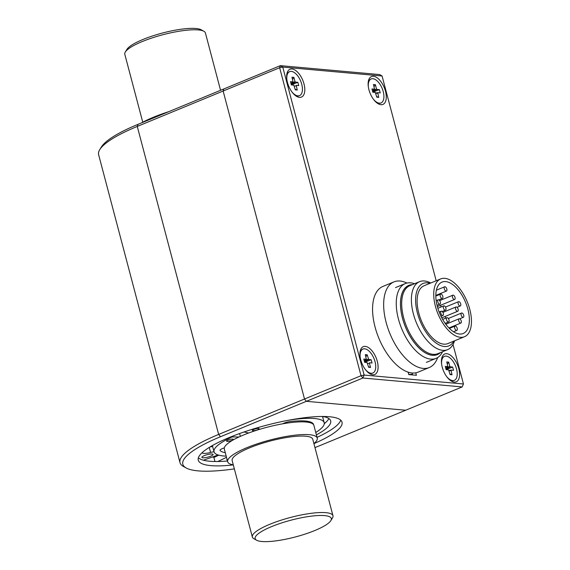 <?xml version="1.0" encoding="UTF-8"?>
<svg xmlns="http://www.w3.org/2000/svg" width="570" height="570" viewBox="0 0 570 570"><rect width="100%" height="100%" fill="white"/><g stroke="black" fill="none" stroke-linecap="round" stroke-linejoin="round"><path stroke-width="0.85" d="M414.525 283.739A40.441 20.47 67.6 0 0 405.234 283.596A40.441 20.47 67.6 0 0 398.423 318.986A40.441 20.47 67.6 0 0 436.071 358.373A40.441 20.47 67.6 0 0 442.555 351.726M440.19 352.702A37.371 18.917 -112.4 0 1 402.505 318.153A37.371 18.917 -112.4 0 1 412.16 284.715M430.713 283.012A36.765 18.611 67.6 0 0 419.563 281.666L409.866 285.663A36.765 18.611 67.6 0 0 403.667 317.839A36.765 18.611 67.6 0 0 437.903 353.642L447.6 349.645A36.765 18.611 67.6 0 0 454.554 340.824M412.331 284.644A37.435 18.953 67.6 0 0 402.47 318.145A37.435 18.953 67.6 0 0 440.368 352.623M412.431 374.191A46.32 23.448 -112.4 0 1 408.697 374.34M446.132 291.099A2.316 1.176 67.6 0 0 446.438 291.056A2.316 1.176 67.6 0 0 446.638 288.47A2.316 1.176 67.6 0 0 444.671 286.774A2.316 1.176 67.6 0 0 444.372 289.083A2.316 1.176 67.6 0 0 446.132 291.099M439.641 304.166A2.316 1.176 67.6 0 0 439.947 304.123A2.316 1.176 67.6 0 0 440.147 301.53A2.316 1.176 67.6 0 0 438.18 299.841A2.316 1.176 67.6 0 0 437.874 302.15A2.316 1.176 67.6 0 0 439.641 304.166M442.641 315.524A2.316 1.176 67.6 0 0 442.947 315.481A2.316 1.176 67.6 0 0 443.154 312.894A2.316 1.176 67.6 0 0 441.18 311.199A2.316 1.176 67.6 0 0 440.881 313.507A2.316 1.176 67.6 0 0 442.641 315.524M456.52 330.415A2.316 1.176 67.6 0 0 456.827 330.372A2.316 1.176 67.6 0 0 457.033 327.786A2.316 1.176 67.6 0 0 455.059 326.09A2.316 1.176 67.6 0 0 454.76 328.398A2.316 1.176 67.6 0 0 456.52 330.415M463.018 317.355A2.316 1.176 67.6 0 0 463.317 317.305A2.316 1.176 67.6 0 0 463.524 314.718A2.316 1.176 67.6 0 0 461.558 313.023A2.316 1.176 67.6 0 0 461.251 315.331A2.316 1.176 67.6 0 0 463.018 317.355M454.326 299.514A2.316 1.176 67.6 0 0 454.632 299.471A2.316 1.176 67.6 0 0 454.832 296.877A2.316 1.176 67.6 0 0 452.865 295.182A2.316 1.176 67.6 0 0 452.559 297.497A2.316 1.176 67.6 0 0 454.326 299.514M442.099 298.416A2.316 1.176 67.6 0 0 442.405 298.374A2.316 1.176 67.6 0 0 442.605 295.78A2.316 1.176 67.6 0 0 440.639 294.084A2.316 1.176 67.6 0 0 440.332 296.4A2.316 1.176 67.6 0 0 442.099 298.416M445.22 310.208A2.316 1.176 67.6 0 0 445.526 310.166A2.316 1.176 67.6 0 0 445.726 307.579A2.316 1.176 67.6 0 0 443.759 305.883A2.316 1.176 67.6 0 0 443.453 308.192A2.316 1.176 67.6 0 0 445.22 310.208M448.334 322.007A2.316 1.176 67.6 0 0 448.64 321.964A2.316 1.176 67.6 0 0 448.839 319.371A2.316 1.176 67.6 0 0 446.873 317.682A2.316 1.176 67.6 0 0 446.567 319.991A2.316 1.176 67.6 0 0 448.334 322.007M460.56 323.105A2.316 1.176 67.6 0 0 460.859 323.062A2.316 1.176 67.6 0 0 461.066 320.468A2.316 1.176 67.6 0 0 459.099 318.78A2.316 1.176 67.6 0 0 458.793 321.088A2.316 1.176 67.6 0 0 460.56 323.105M457.439 311.305A2.316 1.176 67.6 0 0 457.746 311.263A2.316 1.176 67.6 0 0 457.945 308.676A2.316 1.176 67.6 0 0 455.979 306.981A2.316 1.176 67.6 0 0 455.672 309.289A2.316 1.176 67.6 0 0 457.439 311.305M460.011 305.99A2.316 1.176 67.6 0 0 460.318 305.947A2.316 1.176 67.6 0 0 460.517 303.361A2.316 1.176 67.6 0 0 458.551 301.665A2.316 1.176 67.6 0 0 458.251 303.974A2.316 1.176 67.6 0 0 460.011 305.99M445.676 318.174A27.795 14.065 67.6 0 0 445.184 316.443M441.251 306.916A27.795 14.065 67.6 0 0 440.389 305.342M435.409 306.268A31.265 15.825 -112.4 0 1 440.681 278.908A31.265 15.825 -112.4 0 1 467.229 301.779A31.265 15.825 -112.4 0 1 464.514 336.72A31.265 15.825 -112.4 0 1 435.409 306.268M437.318 306.439A27.795 14.065 -112.4 0 1 442.007 282.114A27.795 14.065 -112.4 0 1 465.605 302.449A27.795 14.065 -112.4 0 1 463.196 333.507A27.795 14.065 -112.4 0 1 437.318 306.439M430.015 283.304A33.758 17.086 67.6 0 0 417.418 313.001A33.758 17.086 67.6 0 0 435.216 342.406A33.758 17.086 67.6 0 0 453.855 341.117M464.514 336.72L447.899 343.575A31.265 15.825 -112.4 0 1 418.793 313.122A31.265 15.825 -112.4 0 1 424.059 285.762L440.681 278.908M419.563 281.666A36.765 18.611 67.6 0 0 413.371 313.842A36.765 18.611 67.6 0 0 447.6 349.645M437.653 357.554A46.32 23.448 -112.4 0 1 429.26 367.543A46.32 23.448 -112.4 0 1 389.93 333.657A46.32 23.448 -112.4 0 1 393.941 281.894A46.32 23.448 -112.4 0 1 406.937 283.055M429.26 367.543L418.18 372.11A46.32 23.448 -112.4 0 1 378.843 338.224A46.32 23.448 -112.4 0 1 382.862 286.461L393.941 281.894M233.301 464.928A74.349 16.359 -14.8 0 1 198.267 460.175A74.349 16.359 -14.8 0 1 265.969 425.363A74.349 16.359 -14.8 0 1 342.029 422.192A74.349 16.359 -14.8 0 1 313.92 443.631M340.767 420.19A74.349 16.359 -14.8 0 1 317.048 437.354M227.48 461.016A74.349 16.359 -14.8 0 1 198.381 457.81M137.969 124.36L223.832 88.956L223.141 91.022L137.27 126.433L137.969 124.36A90.331 19.879 165.2 0 0 101.396 146.96L99.764 149.611A92.646 20.392 165.2 0 0 98.624 154.67L180.006 462.662A92.646 20.392 165.2 0 0 183.49 466.502L186.219 467.999A90.331 19.879 165.2 0 0 234.348 468.882M314.961 447.585A90.331 19.879 165.2 0 0 319.806 445.64L405.676 410.229L306.361 401.316L220.497 436.72A90.331 19.879 165.2 0 0 186.219 467.999M99.764 149.611A92.646 20.392 165.2 0 1 137.27 126.433L218.645 434.426A92.646 20.392 165.2 0 0 180.006 462.662M220.497 436.72L218.645 434.426L304.515 399.014L306.361 401.316L304.515 399.014L223.141 91.022L304.515 399.014L361.024 375.716L279.649 67.723L223.141 91.022L223.832 88.956L280.34 65.65L379.656 74.57L382.078 75.988L282.763 67.075L364.144 375.067L463.453 383.981L453.022 344.508M214.847 457.055A78.054 17.178 -14.8 0 1 212.261 457.083M217.94 454.917A8.108 1.781 -14.8 0 1 215.567 455.9L203.454 460.225M212.104 454.005A5.793 1.275 -14.8 0 1 213.087 454.425A5.793 1.275 -14.8 0 1 207.815 457.14A5.793 1.275 -14.8 0 1 201.887 457.382A5.793 1.275 -14.8 0 1 205.663 455.117A5.793 1.275 -14.8 0 1 212.104 454.005M218.759 455.159L213.9 457.511L214.961 461.515M328.869 418.572A66.469 14.628 -14.8 0 1 324.28 423.695M209.895 447.03A8.108 1.781 -14.8 0 1 212.624 446.481M209.254 447.422L210.587 452.452A8.108 1.781 -14.8 0 1 214.007 451.725M210.587 452.452A8.108 1.781 -14.8 0 1 202.3 452.794A8.108 1.781 -14.8 0 1 202.321 452.509M227.188 459.919A5.793 1.275 -14.8 0 1 226.86 459.627A5.793 1.275 -14.8 0 1 227.003 459.213M322.812 416.463A66.469 14.628 -14.8 0 1 330.678 420.895A66.469 14.628 -14.8 0 1 316.393 434.874M217.833 461.522L226.504 457.332M323.019 416.499A57.577 12.675 -14.8 0 1 322.82 417.475M212.553 446.495A57.577 12.675 -14.8 0 1 211.969 445.804M326.118 422.092A67.21 14.792 -14.8 0 1 324.287 423.389M377.29 361.323A15.055 7.617 -112.4 0 1 369.524 373.549A15.055 7.617 -112.4 0 1 360.233 351.013A15.055 7.617 -112.4 0 1 368.263 347.458A15.055 7.617 -112.4 0 1 377.29 361.323M462.184 386.93L405.676 410.229L306.361 401.316L362.869 378.017L361.024 375.716L364.144 375.067L362.869 378.017L462.184 386.93L463.453 383.981M415.751 372.823L416.406 375.281L408.768 374.597L408.113 372.132M412.11 372.98L412.63 374.939M436.178 280.761L382.078 75.988M458.779 368.633A15.055 7.617 -112.4 0 1 451.012 380.867A15.055 7.617 -112.4 0 1 441.722 358.331A15.055 7.617 -112.4 0 1 449.751 354.768A15.055 7.617 -112.4 0 1 458.779 368.633M385.477 91.221A15.055 7.617 -112.4 0 1 377.718 103.455A15.055 7.617 -112.4 0 1 368.42 80.919A15.055 7.617 -112.4 0 1 376.449 77.356A15.055 7.617 -112.4 0 1 385.477 91.221M303.995 83.911A15.055 7.617 -112.4 0 1 296.229 96.138A15.055 7.617 -112.4 0 1 286.938 73.601A15.055 7.617 -112.4 0 1 294.968 70.046A15.055 7.617 -112.4 0 1 303.995 83.911M282.763 67.075L279.649 67.723L280.34 65.65L282.763 67.075M289.517 71.699A12.967 6.562 67.6 0 0 289.361 71.756A12.967 6.562 67.6 0 0 286.738 75.511A12.967 6.562 67.6 0 0 286.646 76.01M294.327 94.641A12.967 6.562 67.6 0 0 294.747 94.926A12.967 6.562 67.6 0 0 299.25 95.739A12.967 6.562 67.6 0 0 299.4 95.675M291.918 91.898A12.967 6.562 67.6 0 0 299.556 95.61A12.967 6.562 67.6 0 0 301.266 82.686A12.967 6.562 67.6 0 0 291.377 71.392A12.967 6.562 67.6 0 0 289.667 71.628A12.967 6.562 67.6 0 0 286.867 79.65M292.56 79.394L293.892 77.37L295.004 81.588L295.41 82.094L297.868 82.315L298.737 85.593L296.243 85.379L297.241 90.046L295.16 89.248M290.957 83.441L293.037 81.845L290.486 81.653L291.348 84.93L293.807 85.151L295.324 89.868L297.241 90.046M293.037 81.845L291.983 77.199L293.892 77.37M291.327 84.837L297.868 82.315M367.622 372.053A12.967 6.562 67.6 0 0 368.042 372.338A12.967 6.562 67.6 0 0 370.835 373.393A12.967 6.562 67.6 0 0 372.545 373.151A12.967 6.562 67.6 0 0 372.695 373.086M362.812 349.111A12.967 6.562 67.6 0 0 362.655 349.168A12.967 6.562 67.6 0 0 360.033 352.923A12.967 6.562 67.6 0 0 359.941 353.421M365.213 369.31A12.967 6.562 67.6 0 0 371.141 373.264A12.967 6.562 67.6 0 0 372.851 373.022A12.967 6.562 67.6 0 0 375.039 361.672A12.967 6.562 67.6 0 0 362.962 349.047A12.967 6.562 67.6 0 0 360.162 357.062M371.163 359.727L372.032 363.005L369.574 362.784L369.424 363.24L370.536 367.458L368.626 367.28L367.101 362.563L364.65 362.342L363.781 359.064L366.332 359.257L365.277 354.611L367.187 354.782L368.705 359.506L371.163 359.727L364.622 362.249M365.855 356.806L367.187 354.782M370.536 367.458L368.455 366.66M444.294 356.428A12.967 6.562 67.6 0 0 444.144 356.485A12.967 6.562 67.6 0 0 441.522 360.233A12.967 6.562 67.6 0 0 441.422 360.732M449.11 379.364A12.967 6.562 67.6 0 0 449.53 379.656A12.967 6.562 67.6 0 0 454.034 380.468A12.967 6.562 67.6 0 0 454.183 380.397M446.695 376.628A12.967 6.562 67.6 0 0 454.333 380.34A12.967 6.562 67.6 0 0 456.05 367.408A12.967 6.562 67.6 0 0 446.16 356.115A12.967 6.562 67.6 0 0 444.45 356.357A12.967 6.562 67.6 0 0 441.65 364.38M447.343 364.116L448.676 362.1L449.787 366.318L450.193 366.816L452.651 367.037L453.521 370.322L451.02 370.101L452.024 374.768L449.944 373.977M445.74 368.17L447.82 366.567L445.263 366.375L446.132 369.659L448.59 369.88L450.108 374.597L452.024 374.768M447.82 366.567L446.759 361.929L448.676 362.1M446.111 369.567L452.651 367.037M370.999 79.016A12.967 6.562 67.6 0 0 370.849 79.073A12.967 6.562 67.6 0 0 368.227 82.821A12.967 6.562 67.6 0 0 368.127 83.32M375.815 101.952A12.967 6.562 67.6 0 0 376.236 102.237A12.967 6.562 67.6 0 0 380.739 103.056A12.967 6.562 67.6 0 0 380.888 102.985M373.4 99.209A12.967 6.562 67.6 0 0 381.038 102.928A12.967 6.562 67.6 0 0 382.748 89.996A12.967 6.562 67.6 0 0 372.866 78.703A12.967 6.562 67.6 0 0 371.148 78.945A12.967 6.562 67.6 0 0 368.355 86.968M374.041 86.704L375.381 84.688L376.492 88.906L376.898 89.404L379.356 89.625L380.226 92.91L377.725 92.689L378.729 97.356L376.649 96.565M372.445 90.758L374.526 89.155L371.968 88.963L372.837 92.247L375.295 92.468L376.813 97.185L378.729 97.356M374.526 89.155L373.464 84.517L375.381 84.688M372.816 92.155L379.356 89.625M220.561 90.302L205.421 32.982A41.688 9.177 165.2 0 0 203.853 31.25A41.688 9.177 165.2 0 0 198.353 29.925A41.688 9.177 165.2 0 0 156.415 36.558A41.688 9.177 165.2 0 0 125.314 52.005A41.688 9.177 165.2 0 0 124.809 54.278L142.749 122.179M203.853 31.25L201.124 29.754A39.373 8.664 165.2 0 0 195.93 28.5A39.373 8.664 165.2 0 0 156.323 34.763A39.373 8.664 165.2 0 0 126.953 49.355L125.314 52.005M233.287 464.864A46.32 10.196 -14.8 0 1 227.672 461.75A46.32 10.196 -14.8 0 1 269.852 440.061A46.32 10.196 -14.8 0 1 317.241 438.088A46.32 10.196 -14.8 0 1 313.899 443.567M256.65 540.246L253.921 538.75A41.688 9.177 -14.8 0 1 252.353 537.018L232.154 460.567A41.688 9.177 -14.8 0 1 270.116 441.045A41.688 9.177 -14.8 0 1 312.766 439.271L332.966 515.722A41.688 9.177 -14.8 0 1 332.453 517.995L330.821 520.645A39.373 8.664 -14.8 0 1 301.445 535.237A39.373 8.664 -14.8 0 1 261.844 541.5A39.373 8.664 -14.8 0 1 256.65 540.246A39.373 8.664 -14.8 0 1 291.021 520.175A39.373 8.664 -14.8 0 1 330.821 520.645M227.672 461.75L224.323 449.082A46.32 10.196 -14.8 0 1 266.511 427.393A46.32 10.196 -14.8 0 1 313.899 425.42L317.241 438.088M252.353 537.018A41.688 9.177 -14.8 0 1 290.315 517.503A41.688 9.177 -14.8 0 1 332.966 515.722M141.075 123.077A57.905 12.747 -14.8 0 1 168.827 111.635M252.98 430.699A3.477 0.762 -14.8 0 1 252.396 430.45A3.477 0.762 -14.8 0 1 255.56 428.818A3.477 0.762 -14.8 0 1 259.108 428.668A3.477 0.762 -14.8 0 1 256.842 430.029A3.477 0.762 -14.8 0 1 252.98 430.699M227.131 441.365A3.477 0.762 -14.8 0 1 226.539 441.109A3.477 0.762 -14.8 0 1 229.703 439.477A3.477 0.762 -14.8 0 1 233.258 439.335A3.477 0.762 -14.8 0 1 230.993 440.695A3.477 0.762 -14.8 0 1 227.131 441.365M248.727 432.979L244.038 431.996A56.979 12.54 -14.8 0 1 244.73 431.747M287.594 420.418A56.979 12.54 -14.8 0 1 324.195 422.698A56.979 12.54 -14.8 0 1 315.759 432.473M226.19 456.143A56.979 12.54 -14.8 0 1 214.028 451.803A56.979 12.54 -14.8 0 1 232.083 436.926L231.954 436.428M322.335 416.463A56.979 12.54 -14.8 0 1 322.812 417.454L324.195 422.698M214.028 451.803L212.638 446.559A56.979 12.54 -14.8 0 1 212.567 445.462M239.008 436.983L232.083 436.926M239.592 433.542L240.34 436.378M225.278 452.687A48.635 10.702 -14.8 0 1 220.077 450.45A5.793 1.275 -14.8 0 1 220.013 450.328A5.793 1.275 -14.8 0 1 223.29 448.234A5.793 1.275 -14.8 0 0 224.331 447.828M311.363 422.377A48.635 10.702 -14.8 0 1 310.921 422.954M282.478 423.852A5.793 1.275 -14.8 0 0 283.425 423.439A5.793 1.275 -14.8 0 1 290.187 421.536A48.635 10.702 -14.8 0 1 313.593 424.593A48.635 10.702 -14.8 0 1 313.635 424.807M217.569 455.736A72.725 16.003 -14.8 0 1 215.98 455.751M292.944 81.866L290.949 83.398M291.234 84.481L295.41 82.094M291.063 83.84L295.004 81.588M296.129 85.828L294.334 86.12M364.244 360.81L366.239 359.285M364.358 361.259L368.305 359M368.705 359.506L364.529 361.893M367.629 363.532L369.424 363.24M447.721 366.596L445.726 368.127M446.011 369.21L450.193 366.816M445.847 368.569L449.787 366.318M451.02 370.101L449.01 370.436L450.984 370.115M450.906 370.557L449.117 370.849M374.426 89.184L372.431 90.715M372.716 91.799L376.898 89.404M372.552 91.157L376.492 88.906M377.725 92.689L375.716 93.024L377.689 92.703M377.611 93.145L375.822 93.437M405.234 283.596L395.537 287.594M436.071 358.373L426.374 362.37M435.822 295.431L446.438 291.056M436.378 290.194L444.671 286.774M437.04 305.32L439.947 304.123M436.164 300.668L438.18 299.841M440.988 316.286L442.947 315.481M439.142 312.039L441.18 311.199M453.513 331.74L456.827 330.372M449.424 328.413L455.059 326.09M459.684 318.808L463.317 317.305M448.341 318.473L461.558 313.023M437.361 306.589L454.632 299.471M439.648 300.632L452.865 295.182M457.026 307.308L460.318 305.947M445.469 307.059L458.551 301.665M441.786 317.846L457.746 311.263M442.897 312.374L455.979 306.981M448.975 327.964L460.859 323.062M445.818 324.252L459.099 318.78M445.184 323.382L448.64 321.964M442.648 319.421L446.873 317.682M442.227 311.526L445.526 310.166M437.853 308.32L443.759 305.883M438.772 299.87L442.405 298.374M435.822 296.072L440.639 294.084M217.405 455.815L215.766 455.829M294.384 94.691L294.747 94.926M286.646 75.931L286.738 75.511M367.678 372.103L368.042 372.338M359.941 353.343L360.033 352.923M366.332 359.257L364.251 360.853M449.16 379.421L449.53 379.656M441.429 360.66L441.522 360.233M375.865 102.009L376.236 102.237M368.135 83.249L368.227 82.821M310.614 422.071L310.842 422.933"/></g></svg>
